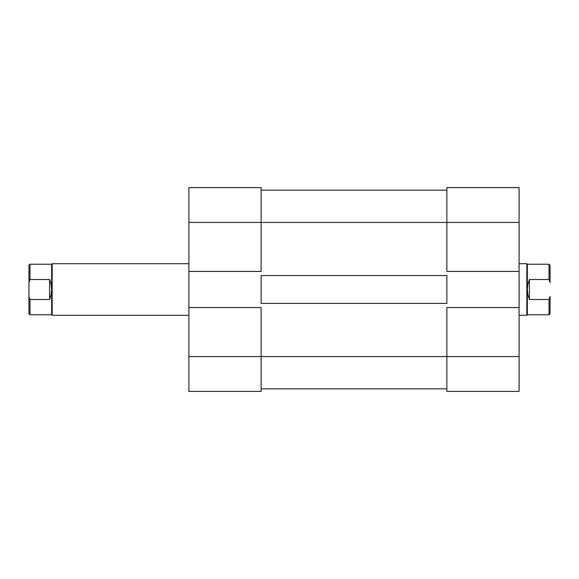 <?xml version="1.0" encoding="UTF-8"?>
<svg xmlns="http://www.w3.org/2000/svg" width="579" height="579" viewBox="0 0 579 579"><rect width="100%" height="100%" fill="white"/><g stroke="black" fill="none" stroke-linecap="round" stroke-linejoin="round"><path stroke-width="0.87" d="M261.122 307.558L188.892 307.558L188.892 356.57L261.122 356.57L261.122 307.558L188.892 307.558L188.892 391.397L261.122 391.397L261.122 307.558M261.122 187.603L188.892 187.603L188.892 307.558L188.892 271.442L261.122 271.442L261.122 187.603L188.892 187.603L188.892 271.442L261.122 271.442L261.122 222.43L188.892 222.43L261.122 222.43L261.122 187.603M261.122 391.397L188.892 391.397L188.892 356.57L446.865 356.57L261.122 356.57L261.122 391.397M261.122 275.568L446.865 275.568L446.865 303.432L261.122 303.432L261.122 275.568L446.865 275.568L446.865 303.432L261.122 303.432L261.122 275.568M446.865 222.43L261.122 222.43L446.865 222.43L446.865 271.442L519.095 271.442L519.095 222.43L446.865 222.43L446.865 271.442L519.095 271.442L519.095 187.603L446.865 187.603L446.865 222.43L519.095 222.43L519.095 187.603L446.865 187.603L446.865 222.43M446.865 388.82L261.122 388.82L446.865 388.82M446.865 190.18L261.122 190.18L446.865 190.18M446.865 391.397L519.095 391.397L519.095 271.442L519.095 307.558L446.865 307.558L446.865 391.397L519.095 391.397L519.095 307.558L446.865 307.558L446.865 356.57L519.095 356.57L446.865 356.57L446.865 391.397M28.95 265.254L28.95 296.499L28.95 282.501L29.985 279.498L29.985 264.219L28.95 265.254L28.95 282.501L29.985 279.498L49.584 279.498L49.584 299.502L29.985 299.502L28.95 296.499L28.95 313.746L29.985 314.781L29.985 299.502L28.95 296.499L28.95 313.746L29.985 314.781L51.654 314.781L51.654 264.219L52.168 263.706L188.892 263.706L52.168 263.706L51.654 264.219L29.985 264.219L29.985 279.498L49.584 279.498L51.133 284.39L51.654 289.5L51.133 294.61L49.584 299.502L49.584 279.498L51.133 284.39L51.654 289.5L51.133 294.61L49.584 299.502L29.985 299.502L29.985 314.781M188.892 315.294L52.168 315.294L51.654 314.781L52.168 315.294L52.168 263.706L52.168 315.294L188.892 315.294M550.05 265.254L550.05 282.501L549.015 279.498L529.416 279.498L527.867 284.39L527.346 289.5L527.346 314.781L526.832 315.294L519.095 315.294L526.832 315.294L527.346 314.781L527.346 289.5L527.867 294.61L529.416 299.502L549.015 299.502L550.05 296.499L550.05 313.746L550.05 296.499L549.015 299.502L549.015 314.781L550.05 313.746L549.015 314.781L549.015 299.502L529.416 299.502L527.867 294.61L527.346 289.5L527.346 264.219L526.832 263.706L519.095 263.706L526.832 263.706L526.832 315.294L526.832 263.706L527.346 264.219L549.015 264.219L527.346 264.219L527.346 289.5L527.867 284.39L529.416 279.498L529.416 299.502L529.416 279.498L549.015 279.498L550.05 282.501L550.05 265.254L549.015 264.219L549.015 279.498L549.015 264.219M29.985 264.219L51.654 264.219L51.654 314.781M527.346 314.781L549.015 314.781"/></g></svg>
